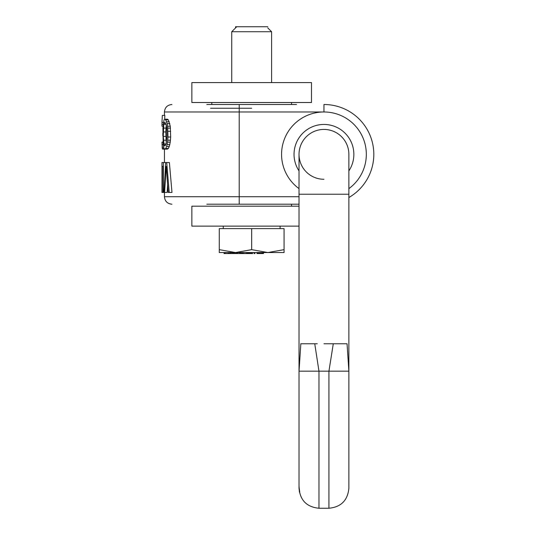 <?xml version="1.0" encoding="UTF-8"?>
<svg xmlns="http://www.w3.org/2000/svg" width="535" height="535" viewBox="0 0 535 535"><rect width="100%" height="100%" fill="white"/><g stroke="black" fill="none" stroke-linecap="round" stroke-linejoin="round"><path stroke-width="0.8" d="M206.811 204.196L299.025 204.196M164.586 192.446L166.191 166.358L168.217 192.446L171.982 192.446L169.388 162.54L165.689 162.54L164.024 192.446L167.167 192.446L167.595 185.07M170.257 126.213L170.685 137.027L170.257 142.116L169.247 146.577L168.344 148.483L167.395 149.118L164.8 149.118L164.018 148.483L163.175 144.664L162.921 128.119L164.018 119.847L164.8 119.211L167.395 119.211L168.344 119.847L170.257 126.213L167.562 126.213L167.763 128.119L170.471 128.119M162.332 115.393L161.978 122.395L162.332 115.393L164.833 115.393L164.68 119.305M166.231 125.25L165.81 131.938L166.231 143.079M296.537 104.506L239.212 104.506L239.212 204.196M206.811 104.506L251.671 104.506M210.549 108.244L251.671 108.244M348.873 188.614A42.365 42.365 0 0 0 323.949 111.982A42.365 42.365 0 0 0 299.025 188.614M299.025 170.886A29.906 29.906 0 0 1 323.949 124.448A29.906 29.906 0 0 1 348.873 170.886M348.873 197.522A49.842 49.842 0 0 0 323.949 104.506L323.949 111.982L164.446 111.982L164.446 115.393M169.22 192.446L166.726 162.54M162.974 192.446L163.376 192.446L163.376 162.54L161.965 162.54L161.971 192.446L162.974 192.446L162.974 166.358L161.965 166.358M164.8 119.211L165.723 119.847L167.161 123.665L169.836 123.665M167.763 128.119L167.977 137.027L167.562 142.116L166.592 146.577L165.723 148.483L164.8 149.118M167.562 126.213L167.161 123.665M166.057 124.301L164.8 122.395L163.79 124.301L166.057 124.301L166.773 128.119L166.967 136.392L166.057 144.029L164.8 145.935L164.145 145.299L163.269 136.392L165.81 136.392M163.79 124.301L163.269 136.392M163.001 142.116L161.991 142.116L162.279 148.483L162.687 149.118L164.446 149.118M162.841 133.208L162.841 135.756M163.001 126.213L161.978 126.213L162.031 122.395M163.376 162.54L165.689 162.54M163.376 192.446L164.024 192.446M166.592 121.759L169.247 121.759M165.723 119.847L168.344 119.847M165.723 148.483L168.344 148.483M166.592 146.577L169.247 146.577M167.161 144.664L169.836 144.664M167.562 142.116L170.257 142.116M167.763 140.21L170.471 140.21M167.977 137.027L170.685 137.027M167.977 131.302L170.685 131.302M164.145 145.299L165.556 145.299M163.79 144.029L166.057 144.029M163.369 140.21L165.91 140.21M163.269 131.938L165.81 131.938M163.369 128.119L165.91 128.119M164.145 123.03L165.556 123.03M162.092 122.395L163.369 122.395M162.279 148.483L164.018 148.483M162.118 147.212L163.643 147.212M162.011 144.664L163.175 144.664M161.991 124.301L163.135 124.301M317.262 343.764L300.737 343.764M299.747 492.153L299.025 486.776L299.025 194.225L348.873 194.225L348.873 371.176L347.055 343.764L333.285 343.764L328.931 371.176L328.931 508.25C341.036 507.066 347.683 500.419 348.873 488.315L348.873 371.176L318.967 371.176L314.754 343.764M299.025 485.787L299.426 492.153L299.025 487.485M299.025 483.667L299.025 488.02M328.931 508.25L318.967 508.25L318.967 371.176L299.025 371.176L299.025 474.438M299.526 492.153L299.025 487.051M328.931 371.176L333.285 343.778L323.949 343.764L330.463 343.764M333.285 343.764L332.73 343.764M299.025 194.225L299.025 154.354A24.924 24.924 0 0 0 323.949 179.272A24.924 24.924 0 0 1 299.025 154.354A24.924 24.924 0 0 1 323.949 129.43A24.924 24.924 0 0 1 348.873 154.354A24.924 24.924 0 0 0 323.949 129.43A24.924 24.924 0 0 1 348.873 154.354L348.873 194.225M299.025 154.354A24.924 24.924 0 0 1 323.949 129.43A24.924 24.924 0 0 0 299.025 154.354M251.671 82.577L311.49 82.577L311.49 102.513L191.858 102.513L191.858 82.577L251.671 82.577M299.025 226.131L191.858 226.131L191.858 206.189L299.025 206.189M284.072 249.651L267.875 252.547L284.072 252.547L284.072 228.619L219.276 228.619L219.276 252.547L235.474 252.547L219.276 249.651M251.671 249.651L235.474 252.547L267.875 252.547L251.671 249.651L251.671 228.619M247.25 252.547L247.25 253.543L235.708 253.543L235.474 252.547M252.587 252.547L252.587 253.543L247.25 253.543M235.708 253.543L224.058 253.543L224.058 252.547M254.921 252.547L254.921 253.543L254.045 253.543L254.045 252.547M263.481 252.547L263.481 253.543L256.987 253.543L256.987 252.547M240.289 252.547L240.289 253.543M241.211 252.547L241.211 253.543M241.92 252.547L241.92 253.543M237.587 252.547L237.587 253.543M239.713 252.547L239.713 253.543M224.265 252.547L224.265 253.543M224.947 252.547L224.947 253.543M225.148 252.547L225.148 253.543M228.238 252.547L228.238 253.543M228.445 252.547L228.445 253.543M228.759 252.547L228.759 253.543M229.321 252.547L229.321 253.543M230.244 252.547L230.244 253.543M231.013 252.547L231.013 253.543M232.063 252.547L232.063 253.543M232.598 252.547L232.598 253.543M233.16 252.547L233.16 253.543M233.461 252.547L233.461 253.543M233.481 252.547L233.481 253.543M233.815 252.547L233.815 253.543M234.664 252.547L234.664 253.543M236.249 252.547L236.249 253.543M236.985 252.547L236.985 253.543M237.286 252.547L237.286 253.543M237.433 252.547L237.433 253.543M246.648 252.547L246.648 253.543M243.311 252.547L243.311 253.543M242.181 252.547L242.181 253.543M242.495 252.547L242.495 253.543M247.277 252.547L247.277 253.543M247.337 252.547L247.337 253.543M247.431 252.547L247.431 253.543M247.651 252.547L247.651 253.543M248.033 252.547L248.033 253.543M248.701 252.547L248.701 253.543M249.544 252.547L249.544 253.543M250.42 252.547L250.42 253.543M251.183 252.547L251.183 253.543M251.664 252.547L251.664 253.543M252.018 252.547L252.018 253.543M252.212 252.547L252.212 253.543M252.433 252.547L252.433 253.543M254.212 252.547L254.212 253.543M257.101 252.547L257.101 253.543M257.763 252.547L257.763 253.543L257.783 252.547M258.024 252.547L258.024 253.543M258.231 252.547L258.231 253.543M258.372 252.547L258.372 253.543M258.699 252.547L258.699 253.543M259.368 252.547L259.368 253.543M260.09 252.547L260.09 253.543M260.993 252.547L260.993 253.543M261.742 252.547L261.742 253.543M262.404 252.547L262.404 253.543M262.986 252.547L262.986 253.543M263.407 252.547L263.407 253.543M267.788 27.914L271.613 31.732L231.735 31.732L231.735 82.577M235.56 27.914L235.56 26.75L267.788 26.75M164.446 192.446L164.446 196.72L299.025 196.72M299.038 343.737L299.025 371.176L300.844 343.764M164.446 196.72C164.887 201.26 167.381 203.755 171.922 204.196M164.446 148.844L164.446 162.54M164.446 111.982C164.887 107.441 167.381 104.954 171.922 104.506M318.967 508.25C306.863 507.066 300.215 500.419 299.025 488.315M348.86 343.764L348.867 369.351M291.548 206.189L291.548 204.196M291.548 104.506L291.548 102.513M211.8 104.506L211.8 102.513M223.262 226.131L223.262 228.619M280.086 226.131L280.086 228.619M271.613 31.732L271.613 82.577M236.717 26.75L231.735 31.732"/></g></svg>
